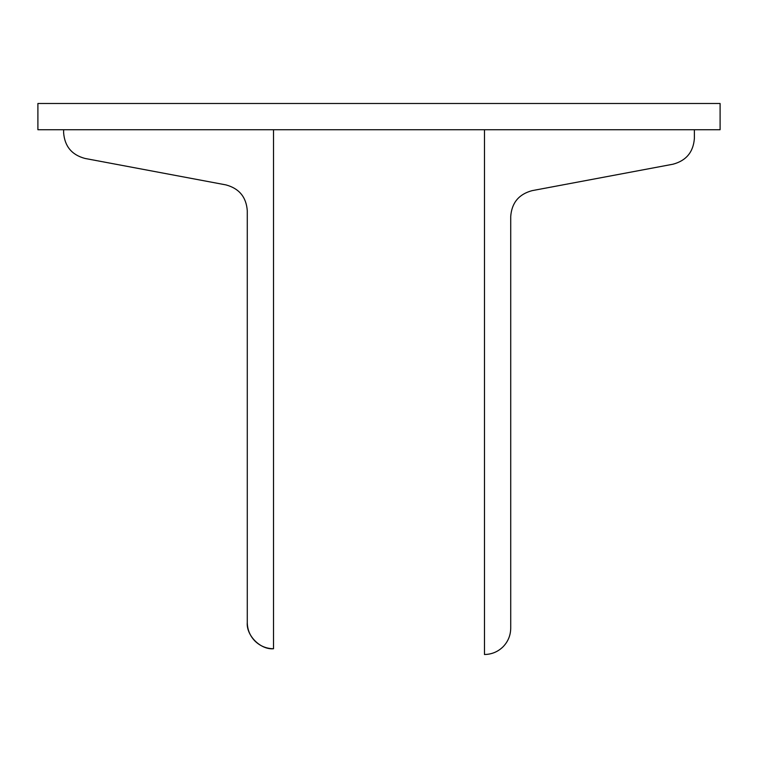 <?xml version="1.0" encoding="UTF-8"?>
<svg xmlns="http://www.w3.org/2000/svg" width="758" height="758" viewBox="0 0 758 758"><rect width="100%" height="100%" fill="white"/><g stroke="black" fill="none" stroke-linecap="round" stroke-linejoin="round"><path stroke-width="1.14" d="M37.9 129.732L720.1 129.732L720.1 103.495L37.9 103.495L37.9 129.732L37.9 103.495L720.1 103.495L720.1 129.732L37.9 129.732M510.721 628.268C510.598 635.46 508.04 641.647 503.028 646.82C497.864 651.823 491.677 654.391 484.476 654.505C491.677 654.391 497.864 651.823 503.028 646.82C508.04 641.647 510.598 635.46 510.721 628.268L510.721 216.437C511.754 202.784 518.889 194.19 532.116 190.646C518.889 194.19 511.754 202.784 510.721 216.437L510.721 628.268M694.385 138.42C693.343 152.074 686.217 160.668 672.99 164.211L532.116 190.646L672.99 164.211C686.217 160.668 693.343 152.074 694.385 138.42L694.385 129.732L694.385 138.42M484.476 129.732L484.476 654.505L484.476 129.732M247.279 622.508C246.113 635.488 260.544 649.919 273.524 648.744C266.323 648.63 260.136 646.062 254.972 641.06C249.96 635.886 247.402 629.699 247.279 622.508C247.402 629.699 249.96 635.886 254.972 641.06C260.136 646.062 266.323 648.63 273.524 648.744C260.544 649.919 246.113 635.488 247.279 622.508L247.279 210.677C246.246 197.023 239.111 188.429 225.884 184.886L85.01 158.45C71.783 154.907 64.657 146.313 63.615 132.659C64.657 146.313 71.783 154.907 85.01 158.45L225.884 184.886C239.111 188.429 246.246 197.023 247.279 210.677L247.279 622.508M63.615 129.732L63.615 132.659L63.615 129.732M273.524 648.744L273.524 129.732L273.524 648.744"/></g></svg>
